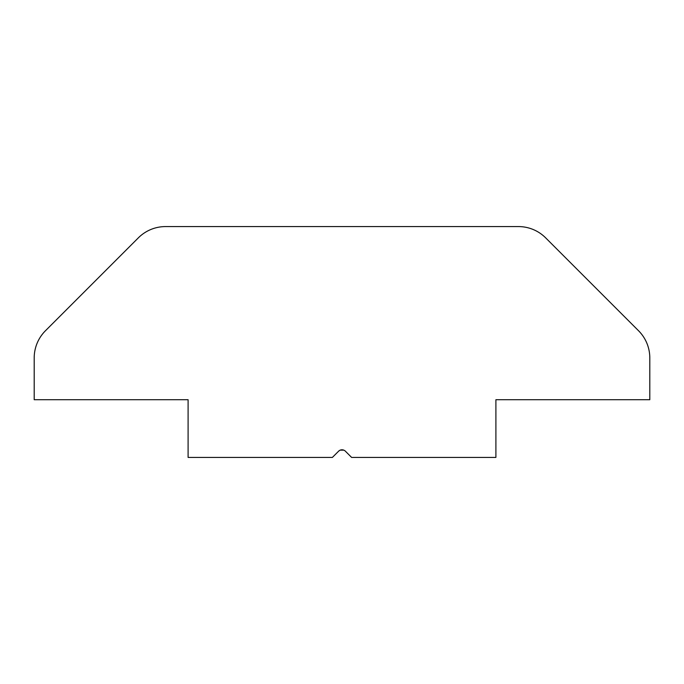 <?xml version="1.0" encoding="UTF-8"?>
<svg xmlns="http://www.w3.org/2000/svg" width="684" height="684" viewBox="0 0 684 684"><rect width="100%" height="100%" fill="white"/><g stroke="black" fill="none" stroke-linecap="round" stroke-linejoin="round"><path stroke-width="1.03" d="M340.196 450.149L343.761 450.132L340.196 450.149M345.403 451.209L351.61 457.425L345.403 451.209A4.805 4.805 0 0 0 338.597 451.209L339.666 450.405M340.794 449.952L342.693 449.85M337.622 452.184L332.381 457.425L329.226 457.425M351.619 457.425L347.01 452.817L351.619 457.425L495.9 457.425L495.9 399.712L649.8 399.712L649.8 357.937A38.475 38.475 0 0 0 638.531 330.731L545.644 237.844A38.475 38.475 0 0 0 518.438 226.575L165.562 226.575A38.475 38.475 0 0 0 138.356 237.844L45.469 330.731A38.475 38.475 0 0 0 34.2 357.937L34.2 399.712L188.1 399.712L188.1 457.425L332.381 457.425L338.597 451.209M335.724 454.082L333.809 455.997"/></g></svg>
